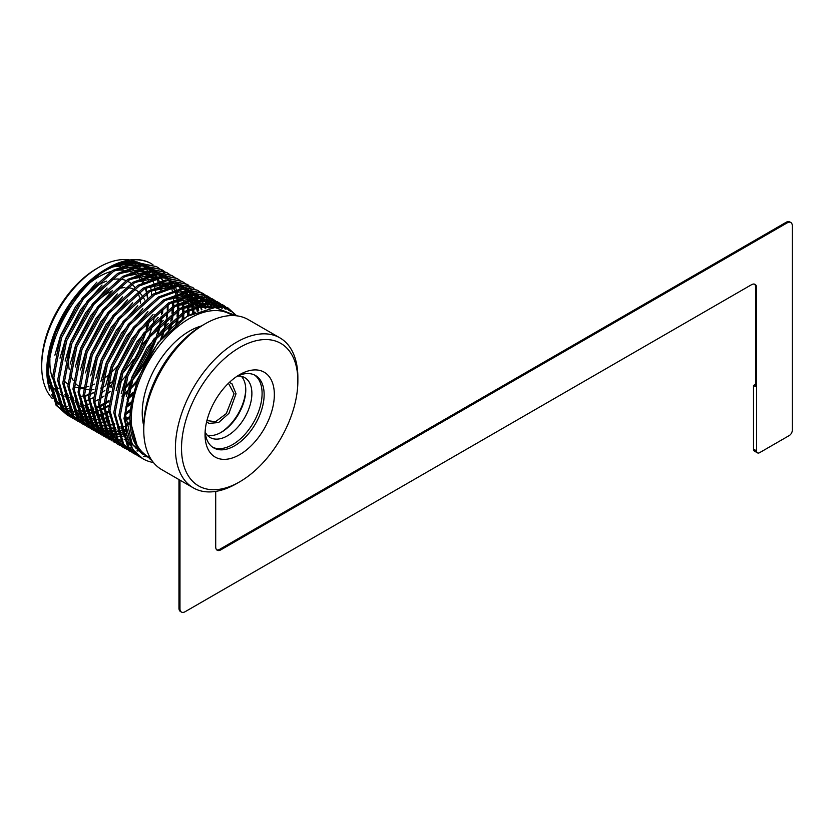 <?xml version="1.0" encoding="UTF-8"?>
<svg xmlns="http://www.w3.org/2000/svg" width="834" height="834" viewBox="0 0 834 834"><rect width="100%" height="100%" fill="white"/><g stroke="black" fill="none" stroke-linecap="round" stroke-linejoin="round"><path stroke-width="1.25" d="M143.761 429.958L143.761 426.424A82.264 47.496 -60 0 1 201.922 325.677L204.987 323.905A86.59 49.998 120 0 0 143.761 429.958A86.59 49.998 120 0 0 161.692 469.605L193.332 487.869A86.59 49.998 -60 0 1 175.401 448.233A86.59 49.998 -60 0 1 236.637 342.169A86.59 49.998 -60 0 1 279.932 337.885A86.59 49.998 -60 0 1 297.863 377.531A86.59 49.998 -60 0 1 297.863 377.541A86.59 49.998 -60 0 1 297.863 377.552L297.863 381.075A82.264 47.496 120 0 0 239.692 347.476A82.264 47.496 120 0 0 181.52 448.233A82.264 47.496 120 0 0 239.702 481.812A82.264 47.496 120 0 0 297.863 381.075A82.264 47.496 120 0 0 297.863 381.065M93.377 397.641A77.937 44.994 -60 0 1 89.582 399.413M88.3 399.934A77.937 44.994 -60 0 1 84.682 401.227M41.7 366.324L41.7 363.968A77.937 44.994 -60 0 1 96.807 268.517L98.85 267.339A80.825 46.662 120 0 0 41.7 366.324A80.825 46.662 120 0 0 52.167 398.35M61.612 404.897A80.825 46.662 120 0 0 62.904 405.387M66.032 406.304A80.825 46.662 120 0 0 67.189 406.554M70.139 406.971A80.825 46.662 120 0 0 71.328 407.055M73.799 407.107A80.825 46.662 120 0 0 75.467 407.044M77.572 406.867A80.825 46.662 120 0 0 79.678 406.565M80.752 406.377A80.825 46.662 120 0 0 84.025 405.626M85.141 405.314A80.825 46.662 120 0 0 88.571 404.177M94.628 401.581A80.825 46.662 120 0 0 98.516 399.517M102.79 379.428A59.506 34.361 120 0 0 108.18 375.321M110.453 373.33A59.506 34.361 120 0 0 117.896 365.657M140.602 303.18A59.506 34.361 120 0 0 139.799 298.509M139.434 297.071A59.506 34.361 120 0 0 138.048 293.047M134.795 287.23L133.701 285.989A59.506 34.361 120 0 0 132.053 284.321M131.011 283.435A59.506 34.361 120 0 0 127.341 281.131M125.892 280.495A59.506 34.361 120 0 0 120.669 279.192M118.532 279.025A59.506 34.361 120 0 0 110.296 279.963M106.669 281.079A59.506 34.361 120 0 0 98.85 284.748A59.506 34.361 120 0 0 90.333 290.659M107.315 384.881A55.982 32.318 120 0 0 108.149 384.411A55.982 32.318 120 0 0 112.475 381.638M123.046 372.454A55.982 32.318 120 0 0 133.336 359.423M139.278 348.956A55.982 32.318 120 0 0 145.168 333.527M146.127 329.68A55.982 32.318 120 0 0 147.389 322.08M144.647 299.927A55.982 32.318 120 0 0 142.645 296.362M141.853 295.267A55.982 32.318 120 0 0 140.936 294.162A55.982 32.318 120 0 0 139.08 292.317M138.006 291.452A55.982 32.318 120 0 0 134.18 289.231M132.669 288.658A55.982 32.318 120 0 0 127.185 287.636M124.933 287.615A55.982 32.318 120 0 0 116.239 289.283M112.381 290.805A55.982 32.318 120 0 0 108.149 292.995A55.982 32.318 120 0 0 94.252 303.93M100.966 388.477A72.162 41.658 120 0 0 103.239 386.893M147.649 297.728A72.162 41.658 120 0 0 147.128 293.307M146.888 291.921A72.162 41.658 120 0 0 145.971 287.991M143.823 282.111A72.162 41.658 120 0 0 142.134 278.921M141.499 277.91A72.162 41.658 120 0 0 139.705 275.481M138.507 274.115A72.162 41.658 120 0 0 135.671 271.54M134.587 270.737A72.162 41.658 120 0 0 130.709 268.538M129.145 267.902A72.162 41.658 120 0 0 123.255 266.494M120.701 266.296A72.162 41.658 120 0 0 112.851 266.963M100.945 388.634A69.274 40.001 120 0 0 104.229 386.455M147.41 297.894A69.274 40.001 120 0 0 146.701 293.578M146.388 292.234A69.274 40.001 120 0 0 145.252 288.408M142.635 282.695A69.274 40.001 120 0 0 140.592 279.619M139.81 278.66A69.274 40.001 120 0 0 137.13 275.939M136.098 275.095A69.274 40.001 120 0 0 132.491 272.791M131.063 272.124A69.274 40.001 120 0 0 125.809 270.539M123.62 270.226A69.274 40.001 120 0 0 114.779 270.643M110.651 271.623A69.274 40.001 120 0 0 98.85 276.763A69.274 40.001 120 0 0 89.999 282.809M109.056 400.33A80.825 46.662 -60 0 1 104.969 402.853A80.825 46.662 -60 0 1 104.907 402.895M103.583 403.646A80.825 46.662 -60 0 1 99.746 405.595M98.516 406.158A80.825 46.662 -60 0 1 95.222 407.524M93.773 408.045A80.825 46.662 -60 0 1 90.906 408.952M89.269 409.379A80.825 46.662 -60 0 1 86.017 410.067M84.943 410.234A80.825 46.662 -60 0 1 81.795 410.568M80.752 410.62A80.825 46.662 -60 0 1 79.188 410.641M78.709 410.641A80.825 46.662 -60 0 1 77.666 410.599M76.634 410.536A80.825 46.662 -60 0 1 75.54 410.422M72.475 409.911A80.825 46.662 -60 0 1 71.901 409.775M68.127 408.587A80.825 46.662 -60 0 1 67.544 408.347M63.217 406.033A80.825 46.662 -60 0 1 58.641 402.249M56.775 400.153A80.825 46.662 -60 0 1 52.605 393.533M48.476 359.527A80.825 46.662 -60 0 1 57.921 326.563M101.8 272.812A80.825 46.662 -60 0 1 104.969 270.873A80.825 46.662 -60 0 1 130.292 263.085M220.562 432.69A36.738 21.215 120 0 0 245.759 389.061M207.364 435.275A34.58 19.964 120 0 0 221.312 432.273L221.312 432.273A34.58 19.964 120 0 0 245.769 389.926A34.58 19.964 120 0 0 241.391 376.332M205.185 432.106A34.58 19.964 120 0 0 210.147 437.516A34.58 19.964 120 0 0 227.442 435.807A34.58 19.964 120 0 0 250.023 405.334A34.58 19.964 120 0 0 244.727 377.625A34.58 19.964 120 0 0 237.554 376.03M212.691 447.264A41.794 24.134 120 0 0 232.54 444.637A41.794 24.134 120 0 0 262.095 393.46A41.794 24.134 120 0 0 254.433 374.956M205.133 431.543A41.794 24.123 120 0 0 213.692 447.889A41.794 24.123 120 0 0 245.894 436.693A41.794 24.123 120 0 0 264.138 394.638A41.794 24.123 120 0 0 255.485 375.508A41.794 24.123 120 0 0 237.044 376.27M205.039 434.65A49.008 28.293 120 0 0 205.039 434.66A49.008 28.293 120 0 0 239.692 454.655A49.008 28.293 120 0 0 274.344 394.638A49.008 28.293 120 0 0 239.702 374.622A49.008 28.293 120 0 0 205.039 434.65M239.702 481.812L236.648 483.574A86.59 49.998 -60 0 1 236.637 483.584A86.59 49.998 -60 0 1 193.332 487.869M143.761 425.83A66.824 38.583 -60 0 1 189.474 331.098A66.824 38.583 -60 0 1 201.411 325.969M232.436 315.565A82.264 47.496 120 0 0 189.474 318.484A82.264 47.496 120 0 0 135.244 392.678A82.264 47.496 120 0 0 150.256 457.897M150.61 458.502A82.702 47.746 -60 0 1 147.827 457.095A82.702 47.746 -60 0 1 139.393 449.651C113.643 421.764 144.115 339.865 188.077 316.055L215.078 307.485L236.189 315.763M153.414 462.495A86.59 49.998 -60 0 1 143.114 458.877A86.59 49.998 -60 0 1 125.183 419.241A86.59 49.998 -60 0 1 125.35 413.987L132.158 444.282L151.6 460.045M235.376 314.981L227.213 307.465M125.35 413.987L133.013 378.97L154.988 339.907L185.179 312.5L208.02 304.191L227.849 307.819L206.769 303.451L183.949 311.728L153.758 339.115L131.762 378.167L123.974 418.543L132.585 449.38L142.833 458.71M227.849 307.819L236.731 315.825M64.572 313.918C53.303 334.1 47.58 354.242 47.434 374.351L56.045 405.188L67.273 415.092L57.348 405.96L48.706 375.081C47.204 337.436 76.572 286.615 108.639 268.308C124.339 259.103 138.246 257.372 150.349 263.096A86.59 49.998 120 0 0 108.034 267.933A86.59 49.998 120 0 0 64.572 313.918C76.248 293.578 90.228 278.546 106.512 268.809L108.034 267.933M172.409 306.641L172.429 302.21M156.417 266.578L135.327 262.199L112.517 270.487L82.316 297.863L60.319 336.926L52.532 377.291L61.153 408.139L71.099 417.302L62.446 408.91L53.803 378.031L61.57 337.728L83.556 298.655L113.737 271.248L136.578 262.939L156.417 266.578L158.283 267.756M158.887 268.183L160.639 269.57M161.202 270.07L162.838 271.655M163.36 272.228L164.871 274.032M165.361 274.667L166.748 276.69M167.186 277.409L168.437 279.671M169.667 282.319L169.928 282.966M170.636 284.853L171.22 286.635M171.668 288.178L172.284 290.691M173.284 296.821L173.587 300.209M173.66 301.699L173.722 305.849M177.517 309.591L177.527 305.15M177.486 303.764L177.204 299.833M161.515 269.518L140.435 265.149L117.615 273.427L87.424 300.813L65.427 339.876L57.64 380.241L66.251 411.079L76.196 420.242L67.554 411.86L58.912 380.971L66.678 340.679L88.654 301.606L118.845 274.198L141.686 265.89L161.515 269.518L163.391 270.706M163.996 271.133L165.747 272.52M174.619 284.915L175.036 285.916M175.734 287.793L176.328 289.575M176.891 291.598L177.381 293.631M177.746 295.434L178.184 298.134M178.34 299.333L178.685 303.149M178.757 304.504L178.82 308.799M182.615 312.531L182.636 308.1M166.623 272.468L145.533 268.1L122.723 276.377L92.522 303.764L70.525 342.816L62.738 383.181L71.349 414.029L81.305 423.192L72.652 414.8L64.01 383.921L71.776 343.618L93.752 304.556L123.943 277.149L146.784 268.84L166.623 272.468L168.489 273.646M169.093 274.073L170.845 275.46M179.717 287.866L180.134 288.866M180.978 291.149L181.426 292.526M182 294.538L182.49 296.581M182.709 297.655L183.292 301.074M183.49 302.711L183.793 306.099M183.866 307.59L183.928 311.749M187.702 316.044L187.733 311.04M187.692 309.654L187.41 305.724M171.721 275.418L150.641 271.04L127.821 279.327L97.63 306.703L75.633 345.766L67.835 386.132L76.457 416.979L86.402 426.143L77.76 417.751L69.118 386.872L76.884 346.569L98.86 307.496L129.051 280.088L151.892 271.78L171.721 275.418L173.597 276.596M174.202 277.024L175.953 278.41M184.971 291.16L185.242 291.806M186.086 294.1L186.524 295.465M186.816 296.445L187.587 299.521M187.817 300.605L188.39 304.024M188.599 305.661L188.891 309.049M188.964 310.394L189.016 315.304M192.821 313.448L192.508 308.674M176.829 278.358L155.739 273.99L132.929 282.267L102.728 309.654L80.731 348.706L72.944 389.082L81.555 419.919L91.511 429.083L82.858 420.69L74.216 389.812L81.982 349.509L103.958 310.446L134.149 283.039L156.99 274.73L176.829 278.358L178.695 279.536M179.3 279.963L181.051 281.35M189.235 292.244L189.923 293.756M190.069 294.1L190.34 294.756M190.684 295.632L191.632 298.416M191.914 299.385L192.696 302.471M193.061 304.274L193.498 306.975M193.697 308.601L194.041 312.854M181.927 281.308L160.837 276.93L138.027 285.218L107.836 312.594L85.839 351.656L78.042 392.022L86.663 422.869L96.608 432.033L87.966 423.641L79.324 392.762L87.09 352.459L109.066 313.386L139.257 285.979L162.098 277.67L181.927 281.308L183.803 282.486M184.397 282.914L186.159 284.3M186.722 284.801L188.348 286.385M188.88 286.959L190.392 288.762M190.871 289.398L192.258 291.42M193.061 292.755L193.947 294.402M194.343 295.194L195.448 297.696M195.782 298.582L196.73 301.355M197.022 302.335L197.794 305.411M198.158 307.214L198.721 310.832M187.035 284.248L165.945 279.88L143.125 288.157L112.934 315.544L90.937 354.606L83.15 394.972L91.761 425.809L101.717 434.973L93.064 426.591L84.422 395.702L92.188 355.409L114.164 316.336L144.355 288.929L167.196 280.62L187.035 284.248L188.901 285.437M192.133 287.198L171.043 282.83L148.233 291.108L118.042 318.494L96.046 357.546L88.248 397.912L96.869 428.759L106.815 437.923L98.172 429.531L89.53 398.652L97.297 358.349L119.272 319.276L149.453 291.879L172.304 283.56L192.133 287.198L194.009 288.376M197.241 290.149L176.151 285.77L153.331 294.058L123.14 321.434L101.143 360.497L93.356 400.862L101.967 431.71L111.923 440.863L103.27 432.481L94.628 401.602L102.394 361.299L124.37 322.226L154.561 294.819L177.402 286.51L197.241 290.149L199.107 291.327M199.712 291.754L201.463 293.141M202.026 293.631L203.663 295.226M204.184 295.789L205.696 297.602M206.186 298.238L207.562 300.261M208 300.98L209.136 303.013M209.647 304.035L211.2 307.715M214.057 307.506L212.263 303.92M211.836 303.19L210.481 301.105M210.012 300.448L208.531 298.582M208.01 297.999L206.405 296.351M205.852 295.841L204.132 294.402M203.538 293.964L201.692 292.734M202.339 293.088L181.249 288.72L158.439 296.998L128.248 324.384L106.252 363.436L98.454 403.812L107.075 434.65L117.021 443.813L108.378 435.421L99.736 404.542L107.503 364.239L129.478 325.177L159.659 297.769L182.5 289.461L202.339 293.088L204.205 294.266M204.81 294.694L206.561 296.08M207.134 296.581L208.761 298.176M209.292 298.739L210.804 300.542M211.283 301.178L212.67 303.211M213.473 304.546L214.995 307.485M217.236 307.058L215.579 304.045M215.109 303.388L213.629 301.533M213.118 300.949L211.513 299.302M210.96 298.791L209.23 297.352M208.636 296.904L206.801 295.674M207.447 296.039L186.357 291.66L163.537 299.948L133.346 327.324L111.349 366.387L103.562 406.752L112.173 437.6L122.129 446.763L113.476 438.371L104.834 407.492L112.6 367.189L134.576 328.116L164.767 300.709L187.608 292.4L207.447 296.039L209.313 297.217M209.918 297.644L211.669 299.031M212.232 299.521L213.869 301.116M214.39 301.689L215.902 303.493M216.381 304.129L218.664 307.652M221.385 308.038L218.737 304.473M218.216 303.889L216.611 302.252M216.058 301.731L214.338 300.303M213.744 299.854L211.899 298.624M212.545 298.979L191.455 294.611L168.645 302.888L138.444 330.274L116.447 369.337L108.66 409.702L117.281 440.54L127.227 449.703L118.574 441.311L109.942 410.432L117.698 370.14L139.685 331.067L169.865 303.659L192.706 295.351L212.545 298.979L214.411 300.167M215.016 300.594L216.767 301.971M217.34 302.471L218.967 304.066M219.498 304.629L222.303 308.226M225.086 308.976L221.719 305.192M221.166 304.681L219.436 303.242M218.842 302.805L217.007 301.564M217.643 301.929L196.563 297.561L173.743 305.838L143.552 333.214L121.555 372.277L113.768 412.642L122.379 443.49L132.325 452.654L123.682 444.261L115.04 413.383L122.806 373.079L144.782 334.007L174.973 306.599L197.814 298.291L217.643 301.929L219.519 303.107M220.124 303.534L221.875 304.921M222.438 305.421L226.045 309.31M229.194 310.675L224.544 306.193M223.95 305.744L222.105 304.514M222.751 304.869L201.661 300.501L178.851 308.788L148.65 336.165L126.653 375.227L118.866 415.593L127.487 446.44L137.433 455.593L128.78 447.212L120.138 416.333L127.904 376.03L149.891 336.957L180.071 309.55L202.912 301.241L222.751 304.869L224.617 306.057M225.222 306.485L230.403 311.332M127.508 397.651L133.065 392.345M168.291 331.869L170.365 323.436M170.803 321.205L171.741 315.158M171.95 313.323L172.346 308.226M173.691 307.381L173.399 312.291M173.232 314.064L172.44 319.829M172.075 321.945L171.429 325.145M129.155 398.058L127.06 399.913M108.743 412.507L105.522 414.081M104.062 414.727L100.758 416.051M99.684 416.427L97.463 417.156M95.556 417.698L92.605 418.387M91.646 418.564L88.842 418.991M87.935 419.095L86.444 419.221M85.308 419.273L88.237 419.752M84.411 419.304L83.056 419.293M81.065 419.21L78.657 418.949M77.875 418.835L75.581 418.376M74.841 418.188L72.662 417.532M71.964 417.281L69.889 416.437M69.222 416.124L67.273 415.092M126.07 406.043L130.948 402.071M175.755 324.926L176.839 318.108M177.058 316.274L177.454 311.165M178.789 310.321L178.497 315.242M178.33 317.003L177.517 322.946M130.615 404.167L125.84 407.92M74.33 419.075L72.37 418.032M125.392 413.122L129.927 409.942M182.125 319.558L182.552 314.116M183.897 313.271L183.563 318.588M129.781 411.704L125.34 414.717M79.428 422.014L77.479 420.982M129.583 416.885L125.475 419.158L129.583 416.656M129.572 418.199L125.559 420.544M84.536 424.965L82.576 423.933M129.833 423.933L126.132 425.767M124.475 426.508L121.754 427.613M120.096 428.217L117.865 428.937M115.968 429.479L113.017 430.167M112.058 430.354L109.254 430.782M108.347 430.876L106.856 431.001M105.72 431.063L108.649 431.532M104.823 431.084L102.301 431.042M101.477 430.99L99.069 430.74M98.287 430.615L95.993 430.156M95.253 429.969L93.074 429.322M92.365 429.072L90.301 428.217M89.634 427.905L87.685 426.872M125.194 431.157L122.077 432.148M121.066 432.419L119.377 432.846M118.928 432.94L118.115 433.117M117.156 433.294L114.362 433.722M113.455 433.826L110.797 434.003M109.932 434.034L108.566 434.024M108.389 434.024L107.398 433.982M106.575 433.941L104.167 433.68M103.385 433.565L101.102 433.107M100.351 432.919L98.183 432.262M97.474 432.012L95.41 431.168M94.742 430.855L92.782 429.823M126.163 435.369L123.213 436.057M122.264 436.245L121.17 436.432M120.763 436.495L119.46 436.672M118.553 436.766L115.895 436.953M115.029 436.974L113.028 436.953M111.683 436.88L109.275 436.63M108.493 436.505L106.199 436.046M105.459 435.859L103.28 435.212M102.572 434.962L100.507 434.118M99.84 433.805L97.891 432.763M127.362 439.195L124.568 439.612M122.932 439.779L122.171 439.841M120.138 439.925L117.604 439.883M116.781 439.831L114.373 439.57M113.591 439.455L111.308 438.997M110.557 438.809L108.378 438.152M107.68 437.902L105.616 437.058M104.948 436.745L102.989 435.713M110.046 439.695L108.097 438.653M115.144 442.635L113.195 441.603M117.667 444.178L119.648 445.158M120.325 445.46L122.421 446.253M123.13 446.492L125.34 447.097M126.09 447.264L128.405 447.67M129.197 447.775L131.636 447.983M135.348 447.983L137.662 447.816M120.252 445.585L118.292 444.553M122.765 447.118L124.746 448.108M125.423 448.4L127.519 449.203M128.238 449.432L130.438 450.047M131.188 450.214L133.513 450.621M136.922 450.933L138.1 450.975M139.361 450.965L140.133 450.944M125.35 448.525L123.401 447.493M130.458 451.475L128.499 450.443M132.971 453.008L134.952 453.998M135.629 454.301L137.725 455.093M143.511 456.479L147.389 456.834M135.556 454.426L133.607 453.383M138.079 455.958L140.06 456.949M150.214 459.628L151.381 459.722M140.665 457.366L138.705 456.334M137.641 262.001L118.699 263.325M150.349 263.096L152.935 264.691M166.956 318.244L165.257 326.167M164.913 327.522L161.504 338.437M136.223 382.16L129.531 389.499M127.404 391.615L122.045 396.484M126.487 262.043A82.264 47.496 -60 0 1 135.984 262.137M138.976 262.731A82.264 47.496 -60 0 1 144.741 264.889M146.106 265.619A82.264 47.496 -60 0 1 149.369 267.839M155.875 270.779L150.287 268.579A82.264 47.496 -60 0 1 152.653 270.862M153.352 271.634A82.264 47.496 -60 0 1 155.249 274.052M155.822 274.876A82.264 47.496 -60 0 1 157.386 277.472M158.231 279.109A82.264 47.496 -60 0 1 159.179 281.204M159.732 282.58A82.264 47.496 -60 0 1 160.649 285.27M161.139 286.959A82.264 47.496 -60 0 1 161.806 289.742M162.995 308.184A82.264 47.496 -60 0 1 162.484 313.74M162.213 315.752A82.264 47.496 -60 0 1 161.035 322.393M160.451 325.02A82.264 47.496 -60 0 1 158.106 333.537M156.677 337.791A82.264 47.496 -60 0 1 132.637 379.981M129.718 383.369A82.264 47.496 -60 0 1 123.557 389.78M108.941 401.581A82.264 47.496 -60 0 1 104.969 404.031A82.264 47.496 -60 0 1 104.865 404.104M49.8 352.25L55.346 332.933L71.734 301.825L94.742 276.711A82.702 47.746 120 0 1 105.282 269.518L105.282 269.518A82.702 47.746 -60 0 1 105.908 269.163M115.947 264.493A82.702 47.746 -60 0 1 137.162 262.032M103.562 404.834A82.264 47.496 -60 0 1 99.788 406.763M98.579 407.326A82.264 47.496 -60 0 1 95.389 408.65M93.908 409.202A82.264 47.496 -60 0 1 90.562 410.265M89.478 410.557A82.264 47.496 -60 0 1 86.288 411.266M85.256 411.443A82.264 47.496 -60 0 1 82.18 411.829M81.169 411.902A82.264 47.496 -60 0 1 79.845 411.954M79.397 411.965A82.264 47.496 -60 0 1 78.167 411.954M77.176 411.923A82.264 47.496 -60 0 1 76.426 411.871M75.998 411.84A82.264 47.496 -60 0 1 74.205 411.631M72.725 411.391A82.264 47.496 -60 0 1 70.15 410.776M69.107 410.453A82.264 47.496 -60 0 1 65.782 409.129M64.583 408.524A82.264 47.496 -60 0 1 61.841 406.836M58.797 404.375A82.264 47.496 -60 0 1 51.729 394.659M48.195 384.245A82.264 47.496 -60 0 1 46.808 371.005M49.498 390.677L46.798 370.452A82.264 47.496 -60 0 1 104.969 269.695M134.222 263.283A80.825 46.662 -60 0 1 141.53 265.035M143.198 265.744A80.825 46.662 -60 0 1 145.387 266.87A80.825 46.662 -60 0 1 147.086 267.943M148.139 268.704A80.825 46.662 -60 0 1 150.839 271.019M151.621 271.811A80.825 46.662 -60 0 1 153.717 274.271M154.342 275.116A80.825 46.662 -60 0 1 156.041 277.764M156.875 279.265A80.825 46.662 -60 0 1 157.96 281.548M158.377 282.538A80.825 46.662 -60 0 1 159.513 285.676M159.857 286.771A80.825 46.662 -60 0 1 160.733 290.211M161.963 308.955A80.825 46.662 -60 0 1 161.421 314.616M161.129 316.691A80.825 46.662 -60 0 1 159.878 323.488M159.231 326.25A80.825 46.662 -60 0 1 156.656 335.185M154.999 339.886A80.825 46.662 -60 0 1 133.586 377.468M130.396 381.284A80.825 46.662 -60 0 1 124.005 388.102M229.319 382.452L231.915 383.671L236.032 393.773L228.964 413.33L218.633 422.536L208.98 423.401L206.623 421.754M279.932 337.885L248.282 319.62A86.59 49.998 120 0 0 204.987 323.905L201.922 325.677M142.906 454.259L133.398 445.512L128.916 437.141M186.524 311.718L203.715 306.13L219.175 307.704M181.416 308.768L208.51 303.284M211.513 303.93L219.822 307.788M176.318 305.828L203.402 300.334M206.415 300.991L212.003 303.19M213.306 303.93L218.07 307.6M171.22 302.878L198.304 297.394M201.307 298.04L206.905 300.24M208.198 300.98L209.897 302.096M210.21 302.325L211.315 303.18M212.18 303.92L215.547 307.485M121.149 441.645L116.27 437.642M114.102 435.202L112.986 433.732L104.834 407.294M166.112 299.927L193.196 294.444M196.209 295.09L201.797 297.3M203.1 298.03L206.217 300.24M207.082 300.97L209.344 303.232M210.012 304.003L212.597 307.59M116.051 438.705L111.162 434.702M108.993 432.252L107.888 430.782L99.726 404.344M200.004 296.435L201.109 297.29M202.308 298.332L204.236 300.282M204.903 301.053L206.717 303.451M207.27 304.285L209.313 307.954M111.62 436.192L112.267 436.568M110.943 435.755L106.064 431.751M103.896 429.312L102.79 427.842L94.628 401.404M192.894 292.14L194.593 293.255M194.906 293.485L196.011 294.339M197.21 295.382L199.076 297.279M199.806 298.113L201.62 300.511M202.162 301.335L203.663 303.92M204.121 304.817L204.497 305.588M204.684 306.026L205.758 308.643M107.179 433.638L106.523 433.253M105.845 432.815L100.956 428.801M98.798 426.362L97.682 424.892L89.519 398.454M150.808 291.097L177.892 285.603M180.905 286.26L186.493 288.46L181.489 286.25M187.796 289.2L190.903 291.4M192.101 292.442L193.978 294.329M194.697 295.163L196.511 297.561M197.064 298.395L198.565 300.98M199.024 301.877L200.275 304.691M200.973 306.578L201.922 309.706M125.798 433.941L122.702 434.431M121.691 434.535L120.221 434.65M119.762 434.67L118.678 434.712M117.688 434.722L114.738 434.587M113.758 434.483L110.786 434.003M109.786 433.774L106.679 432.825M105.595 432.408L104.041 431.647M100.737 429.864L95.858 425.861M93.689 423.411L92.584 421.952L84.422 395.514M145.7 288.147L172.784 282.663M175.797 283.31L181.385 285.509M182.688 286.25L185.805 288.449M186.67 289.189L188.87 291.389M189.599 292.223L190.861 293.839M191.956 295.444L192.675 296.602M192.894 296.987L193.467 298.03M193.915 298.926L195.166 301.752M195.542 302.732L196.563 305.828M197.022 307.527L197.794 311.197M124.975 429.979L121.754 430.782M120.701 430.99L118.741 431.324M118.261 431.397L117.594 431.48M116.583 431.585L113.58 431.762M112.59 431.772L109.64 431.637M104.677 430.824L101.581 429.885M100.497 429.468L96.317 427.362M95.639 426.914L90.76 422.911M88.592 420.472L87.476 419.002L79.324 392.564M177.59 283.299L179.279 284.415M179.591 284.644L180.697 285.509M181.562 286.239L183.824 288.501M184.491 289.273L185.763 290.889M186.858 292.494L187.567 293.662M187.786 294.048L188.359 295.08M188.818 295.987L190.069 298.801M190.444 299.781L191.455 302.878M191.757 303.962L192.529 307.371M192.81 308.934L193.342 313.125M129.781 423.213L126.007 424.892M119.877 427.029L117.458 427.654M115.592 428.05L112.496 428.53M111.485 428.645L108.472 428.822M107.482 428.832L104.531 428.697M103.552 428.593L100.58 428.103M99.58 427.873L96.473 426.935M95.389 426.518L91.865 424.787L95.295 426.362M90.541 423.974L85.652 419.971M83.483 417.521L82.378 416.051L74.216 389.614M135.494 282.257L162.578 276.773M165.591 277.42L171.178 279.619M187.64 305.619L188.161 309.414M188.286 310.748L188.515 315.575M129.572 417.667L125.517 419.856M114.769 424.079L111.547 424.892M110.495 425.1L108.535 425.434M108.055 425.507L107.398 425.59M106.377 425.694L103.374 425.872M102.384 425.882L99.434 425.747M98.443 425.642L95.483 425.163M94.482 424.933L91.375 423.995M90.291 423.568L89.405 423.192M89.05 423.036L90.197 423.411M85.433 421.024L80.554 417.021M78.386 414.581L77.27 413.111L69.118 386.674M130.396 279.307L157.48 273.823M160.493 274.469L166.081 276.679M182.542 302.679L183.063 306.464M183.188 307.902L183.407 312.052M183.428 313.563L183.23 319.172M129.812 411.36L125.34 414.206M109.671 421.139L106.439 421.941M105.386 422.16L102.29 422.64M101.279 422.755L98.266 422.932M97.276 422.932L94.325 422.796M93.345 422.702L90.374 422.212M89.374 421.983L87.08 421.326M85.183 420.628L84.297 420.242M83.942 420.086L81.659 418.897M80.335 418.084L75.446 414.081M73.277 411.631L72.172 410.161L64.01 383.723M125.288 276.367L152.372 270.873M155.385 271.53L160.983 273.729M162.276 274.469L165.393 276.669M166.258 277.409L168.52 279.661M169.187 280.433L170.449 282.059M171.543 283.664L173.055 286.25M173.503 287.146L174.754 289.961M175.453 291.848L176.151 294.037M176.61 295.747L177.225 298.53M177.433 299.729L177.955 303.524M178.08 304.858L178.299 309.112M178.32 310.613L178.174 315.471M178.059 317.201L177.402 323.039M130.636 404.031L125.882 407.607M109.056 416.708L105.668 417.865M104.573 418.188L101.341 419.002M100.288 419.21L98.329 419.544M97.849 419.606L97.192 419.7M96.171 419.804L93.168 419.982M92.178 419.992L89.228 419.856M84.276 419.043L81.972 418.376M80.085 417.678L79.199 417.302M78.844 417.136L76.572 415.957M120.19 273.416L147.274 267.933M172.982 301.908L173.201 306.161M173.222 307.673L173.076 312.521M172.951 314.262L172.315 319.933M172.002 322.007L170.417 329.753M132.366 395.149L127.07 399.83M108.712 411.746L105.115 413.31M103.958 413.758L100.57 414.915M99.465 415.249L97.046 415.874M95.18 416.26L93.231 416.593M92.741 416.666L92.084 416.75M91.073 416.864L88.07 417.031M87.08 417.042L84.119 416.906M82.493 416.729L80.168 416.322M79.167 416.093L76.874 415.436M74.977 414.738L71.453 413.007L74.883 414.571M70.129 412.194L65.24 408.18M63.071 405.741L61.966 404.271L53.803 377.833M115.082 270.477L142.176 264.983M145.179 265.639L150.777 267.839L145.773 265.619M152.069 268.579L155.187 270.779M156.052 271.519L158.314 273.771M158.981 274.542L160.795 276.94M162.057 278.931L162.849 280.36M163.672 282.028L164.548 284.071M165.247 285.958L165.945 288.147M168.114 304.723L167.968 309.57M167.853 311.311L167.217 316.993M166.894 319.057L165.528 325.906M164.851 328.679L162.13 337.707M135.848 383.233L129.343 390.187M127.258 392.199L121.972 396.88M108.691 406.148L104.844 408.201M103.614 408.796L100.017 410.359M98.85 410.808L95.993 411.808M94.367 412.298L91.135 413.101M90.082 413.32L87.643 413.716M85.965 413.914L82.962 414.091M81.972 414.102L81.065 414.081M80.627 414.071L79.021 413.966M65.021 409.244L60.142 405.241M57.973 402.791L56.858 401.321L48.706 374.893M109.984 267.526L137.068 262.043M147.587 456.959L137.839 448.087L129.583 418.605L136.984 380.075L157.97 342.753L186.774 316.576L195.333 312.25M142.239 453.873L132.231 444.407M126.341 396.442L131.887 377.124L147.034 347.82L168.343 323.373M195.709 307.339L219.582 307.756M129.927 445.054L127.633 442.187L121.003 426.883M121.232 393.502L126.778 374.185L141.936 344.869L163.235 320.423M190.611 304.389L209.532 303.222M212.107 303.92L219.665 307.767M116.135 390.552L121.681 371.234L136.839 341.919L158.137 317.483M185.502 301.439L204.424 300.271M206.999 300.97L212.044 303.19M213.254 303.92L216.955 306.787M111.026 387.601L116.572 368.284L131.73 338.979L153.029 314.533M180.405 298.499L199.326 297.331M201.901 298.03L206.936 300.24M208.156 300.98L209.542 301.939M209.855 302.169L211.106 303.18M211.94 303.92L215.182 307.485M121.191 441.707L116.593 438.225M114.612 436.213L112.329 433.357L105.699 418.043M105.928 384.662L111.475 365.344L126.632 336.029L147.931 311.582M175.296 295.549L194.218 294.381M196.793 295.08L201.838 297.3M203.048 298.03L206.008 300.24M206.842 300.98L209.032 303.253M209.678 304.024L212.18 307.621M116.082 438.767L111.495 435.275M109.515 433.263L107.232 430.407L100.591 415.103M100.831 381.711L106.377 362.394L121.524 333.089L142.822 308.643M170.199 292.609L189.12 291.441M191.695 292.14L196.73 294.35M199.649 296.279L200.9 297.29M201.734 298.03L203.923 300.303M204.57 301.084L206.342 303.503M206.874 304.337L208.865 308.027M110.985 435.817L106.387 432.335M104.406 430.323L102.123 427.456L95.493 412.152M95.722 378.772L101.268 359.454L116.426 330.139L137.725 305.692M192.842 292.14L194.239 293.099M194.551 293.328L195.802 294.339M196.834 295.267L198.68 297.196M199.472 298.134L201.234 300.553M201.776 301.387L203.246 304.003M203.684 304.91L204.028 305.64M204.215 306.078L205.268 308.757M105.887 432.867L101.289 429.385M99.309 427.373L97.025 424.516L90.395 409.213M90.625 375.821L96.171 356.504L111.318 327.189L132.627 302.752M159.992 286.708L178.914 285.551M187.744 289.2L190.694 291.4M191.726 292.327L193.582 294.246M194.374 295.194L196.136 297.602M196.668 298.447L197.324 299.552M197.543 299.938L198.138 301.064M198.586 301.971L199.806 304.817M200.462 306.683L201.401 309.873M125.684 433.451L122.567 433.972M121.545 434.097L120.013 434.233M119.554 434.264L118.532 434.316M117.542 434.337L114.581 434.243M113.601 434.16L110.641 433.722M109.64 433.513L106.564 432.637M105.501 432.252L104.396 431.803M100.778 429.927L96.181 426.435M94.211 424.423L91.917 421.566L85.287 406.262M85.516 372.871L91.062 353.553L106.22 324.249L127.519 299.802M154.884 283.768L173.816 282.601M176.381 283.299L181.426 285.509M182.636 286.25L185.596 288.449M186.43 289.189L188.474 291.306M189.266 292.244L190.444 293.797M190.684 294.141L191.038 294.663M191.57 295.497L192.227 296.602M192.445 296.998L193.04 298.113M193.488 299.02L194.697 301.877M195.364 303.732L196.053 306.005M196.48 307.683L197.231 311.426M124.881 429.427L121.639 430.271M120.576 430.5L118.564 430.865M118.074 430.938L117.469 431.032M116.447 431.147L113.434 431.366M112.444 431.387L109.483 431.293M108.503 431.209L105.543 430.771M104.542 430.563L101.467 429.698M100.403 429.302L96.953 427.717M95.681 426.977L91.083 423.495M89.102 421.483L86.819 418.626L80.189 403.312M80.418 369.931L85.965 350.614L101.112 321.298L122.421 296.852M177.538 283.299L178.924 284.258M179.237 284.498L180.498 285.509M181.322 286.25L183.511 288.522M184.168 289.294L185.336 290.847M186.462 292.557L187.931 295.163M188.38 296.08L189.599 298.926M189.964 299.927L190.944 303.055M191.236 304.149L191.976 307.61M192.237 309.153L192.727 313.407M129.729 422.525L125.924 424.266M119.783 426.476L117.313 427.144M115.478 427.561L112.361 428.082M111.349 428.207L108.326 428.426M107.336 428.447L104.375 428.353M103.395 428.259L100.434 427.832M99.434 427.613L96.369 426.747M90.572 424.037L85.975 420.544M84.005 418.532L81.711 415.676L75.081 400.372M75.31 366.981L80.856 347.663L96.014 318.359L117.313 293.912M144.689 277.878L163.61 276.711M166.185 277.409L171.22 279.619M187.129 306.203L187.567 309.716M187.681 311.145L187.858 315.95M114.685 423.526L111.433 424.381M110.38 424.61L107.263 425.132M106.241 425.257L103.228 425.476M102.238 425.496L99.277 425.403M98.297 425.319L95.337 424.881M94.336 424.673L91.26 423.797M85.475 421.087L80.877 417.605M78.896 415.593L76.613 412.736L69.983 397.422M70.212 364.041L75.758 344.723L90.906 315.408L112.215 290.962M139.58 274.928L158.502 273.761M161.077 274.459L166.112 276.679M181.979 302.93L182.458 306.776M182.583 308.194L182.75 312.448M182.75 313.991L182.5 319.693M129.875 410.474L125.381 413.403M109.577 420.586L106.335 421.441M105.272 421.66L102.155 422.192M101.143 422.317L98.12 422.525M97.13 422.546L94.169 422.452M93.189 422.369L90.228 421.931M89.238 421.723L86.788 421.066M85.089 420.472L83.984 420.013M83.629 419.867L81.649 418.877M80.366 418.147L75.769 414.654M73.799 412.642L71.505 409.786L64.875 394.482M65.104 361.091L70.65 341.773L85.808 312.469L107.106 288.022M134.482 271.978L153.404 270.821M155.979 271.519L161.014 273.729M162.223 274.469L165.184 276.669M166.018 277.409L168.207 279.682M168.854 280.464L170.032 282.017M170.272 282.361L170.626 282.882M171.158 283.716L172.628 286.333M173.076 287.24L174.296 290.086M174.952 291.952L175.64 294.214M176.068 295.903L176.672 298.77M176.881 299.979L177.361 303.826M177.475 305.254L177.652 309.508M177.652 311.04L177.454 315.982M177.308 317.754L176.474 324.322M130.802 402.978L125.986 406.669M108.993 416.093L105.584 417.302M60.006 358.151L65.552 338.823L80.7 309.518L102.009 285.072M129.374 269.038L148.296 267.87M150.871 268.569L155.906 270.779M172.377 302.304L172.544 306.558M172.544 308.09L172.346 313.031M172.211 314.814L171.491 320.621M171.137 322.748L169.417 330.744M132.689 393.815L127.3 398.704M108.691 411.047L105.063 412.674M103.896 413.143L100.476 414.352M99.371 414.696L96.9 415.363M95.066 415.77L93.043 416.135M92.564 416.208L91.948 416.302M90.937 416.416L87.914 416.635M86.924 416.656L83.973 416.562M82.243 416.395L80.022 416.041M79.032 415.832L76.582 415.165M70.16 412.246L65.573 408.764M63.593 406.752L61.299 403.896L54.669 388.581M54.898 355.201L60.444 335.883L75.602 306.568L96.9 282.121M124.276 266.088L143.198 264.92M152.017 268.569L154.978 270.779M155.812 271.519L158.001 273.792M158.648 274.563L160.42 276.982M161.608 278.931L162.422 280.433M163.203 282.069L164.09 284.196M164.746 286.062L165.434 288.324M167.446 305.15L167.248 310.092M167.102 311.864L166.393 317.671M166.039 319.808L164.548 326.834M163.798 329.764L160.128 341.023M136.557 381.232L129.76 388.717M127.581 390.875L122.191 395.754M108.722 405.366L104.834 407.492M103.583 408.107L99.965 409.723M98.798 410.192L95.378 411.402M94.273 411.746L91.021 412.601M89.968 412.83L87.945 413.195M87.455 413.268L86.851 413.351M85.829 413.476L82.816 413.695M81.826 413.716L80.835 413.706M80.398 413.695L78.865 413.622M65.062 409.306L60.465 405.814M58.484 403.802L56.201 400.946L49.571 385.642M106.815 407.221L104.844 408.285M103.614 408.91L100.038 410.568M46.798 371.641L50.29 346.329L60.35 320.037L75.758 295.882L94.742 276.711M206.905 420.586L215.547 421.702L226.275 413.633L234.073 393.721L228.443 383.286M99.861 398.725A80.825 46.662 120 0 0 104.083 396.025M105.564 394.982A80.825 46.662 120 0 0 110.286 391.386M119.533 382.91A80.825 46.662 120 0 0 126.382 375.269M130.104 370.525A80.825 46.662 120 0 0 147.305 340.355M149.474 334.715A80.825 46.662 120 0 0 152.528 324.979M153.289 321.976A80.825 46.662 120 0 0 154.728 314.887M155.604 292.765A80.825 46.662 120 0 0 155.041 288.866M154.811 287.636A80.825 46.662 120 0 0 154.113 284.603M153.665 283.007A80.825 46.662 120 0 0 152.664 280.047M152.174 278.806A80.825 46.662 120 0 0 150.829 275.887M150.328 274.959A80.825 46.662 120 0 0 148.692 272.28M148.098 271.415A80.825 46.662 120 0 0 146.096 268.923M145.345 268.121A80.825 46.662 120 0 0 142.802 265.775M142.124 264.993L139.257 263.335A80.825 46.662 120 0 0 138.246 262.783M136.422 261.907A80.825 46.662 120 0 0 130.531 260.114M129.781 259.979A80.825 46.662 120 0 0 98.85 267.339L96.807 268.517M133.388 263.44A77.937 44.994 -60 0 1 137.329 265.629M138.413 266.4A77.937 44.994 -60 0 1 141.207 268.819M142.02 269.663A77.937 44.994 -60 0 1 144.178 272.28M144.814 273.187A77.937 44.994 -60 0 1 146.544 276.023M147.055 277.013A77.937 44.994 -60 0 1 148.442 280.109M150.256 285.77A77.937 44.994 -60 0 1 151.037 289.523M151.256 290.868A77.937 44.994 -60 0 1 151.715 295.038M149.64 319.735A77.937 44.994 -60 0 1 147.389 328.221M145.971 332.516A77.937 44.994 -60 0 1 143.177 339.772M126.591 368.492A77.937 44.994 -60 0 1 122.692 373.392M111.652 384.86A77.937 44.994 -60 0 1 106.439 389.249M104.834 390.479A77.937 44.994 -60 0 1 100.278 393.658M49.31 381.107A72.162 41.658 120 0 0 53.459 388.269M54.908 389.968A72.162 41.658 120 0 0 58.995 393.544M60.298 394.388A72.162 41.658 120 0 0 64.051 396.244M66.063 396.932A72.162 41.658 120 0 0 68.857 397.589M70.65 397.849A72.162 41.658 120 0 0 73.569 398.026M84.432 396.463A72.162 41.658 120 0 0 88.258 395.17M89.572 394.659A72.162 41.658 120 0 0 93.637 392.793M49.904 359.256A69.274 40.001 120 0 0 52.552 378.553M53.949 381.857A69.274 40.001 120 0 0 58.151 388.31M65.333 393.929A69.274 40.001 120 0 0 68.492 395.253M79.626 396.452A69.274 40.001 120 0 0 83.171 395.973M84.432 395.712A69.274 40.001 120 0 0 88.279 394.67M89.592 394.221A69.274 40.001 120 0 0 93.648 392.574M69.931 348.841A55.982 32.318 120 0 0 69.201 369.337M70.025 373.017A55.982 32.318 120 0 0 73.267 380.45M74.466 382.16A55.982 32.318 120 0 0 78.198 385.871M79.459 386.757A55.982 32.318 120 0 0 83.306 388.634M85.965 389.363L84.599 389.082A55.982 32.318 120 0 0 85.965 389.363A55.982 32.318 120 0 0 88.54 389.728M89.874 389.801A55.982 32.318 120 0 0 93.94 389.561M101.091 387.758A55.982 32.318 120 0 0 105.699 385.735M64.041 380.721A59.506 34.361 120 0 0 67.846 384.078M74.236 386.945A59.506 34.361 120 0 0 75.269 387.184L78.104 387.758M80.992 387.633A59.506 34.361 120 0 0 83.39 387.445M84.734 387.247A59.506 34.361 120 0 0 88.873 386.288M90.301 385.84A59.506 34.361 120 0 0 94.711 384.067M179.977 480.165L179.977 608.789A7.214 4.17 120 0 0 181.478 612.083A7.214 4.17 120 0 0 185.085 611.729L751.476 284.728A7.214 4.17 -60 0 1 755.083 284.373A7.214 4.17 -60 0 1 756.584 287.667L756.584 450.881A4.326 2.502 120 0 0 757.481 452.862A4.326 2.502 120 0 0 759.638 452.654L789.235 435.567A4.326 2.502 120 0 0 792.3 430.261L792.3 225.805A7.214 4.17 120 0 0 790.809 222.501A7.214 4.17 120 0 0 787.202 222.855L220.802 549.867A7.214 4.17 -60 0 1 217.194 550.221A7.214 4.17 -60 0 1 215.704 546.916L215.704 491.414M756.584 287.667L755.562 287.084L755.562 386.663L753.519 385.475L755.562 384.297M755.562 287.084A7.214 4.17 120 0 0 754.541 284.133M181.478 612.083L180.457 611.499A7.214 4.17 -60 0 1 178.966 608.194L178.966 479.571M216.725 549.867A7.214 4.17 120 0 0 219.78 549.272L786.181 222.271A7.214 4.17 -60 0 1 789.788 221.917L790.809 222.501M757.481 452.862L754.416 451.1A4.326 2.502 -60 0 1 753.519 449.109L753.519 385.475M179.977 608.789L178.966 608.194M220.802 549.867L219.78 549.272M787.202 222.855L786.181 222.271M756.584 450.881L753.519 449.109M140.936 294.162L139.226 292.223M59.433 403.896L62.811 405.845M217.945 306.599L217.278 306.214M102.082 430.688L101.414 430.302M91.876 424.798L91.208 424.412M86.778 421.848L86.11 421.462M142.531 458.544L143.114 458.877M143.396 265.723L145.387 266.87M83.296 388.821L79.397 388.029"/></g></svg>
